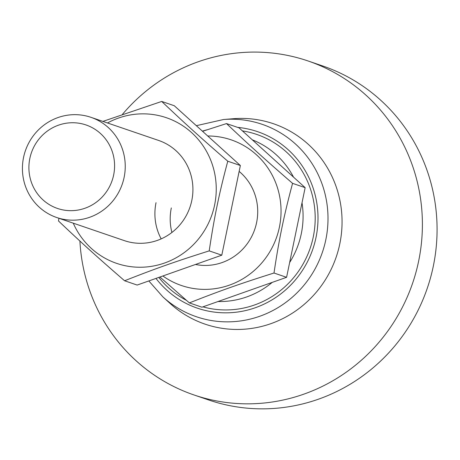 <?xml version="1.0" encoding="UTF-8"?>
<svg xmlns="http://www.w3.org/2000/svg" width="460" height="460" viewBox="0 0 460 460"><rect width="100%" height="100%" fill="white"/><g stroke="black" fill="none" stroke-linecap="round" stroke-linejoin="round"><path stroke-width="0.69" d="M56.718 217.517L124.395 240.643A52.94 51.232 -71.1 0 0 191.791 200.52A52.94 51.232 -71.1 0 0 158.631 140.449L90.948 117.323A52.94 51.232 -71.1 0 0 23.552 157.446A52.94 51.232 -71.1 0 0 56.718 217.517A52.94 51.232 -71.1 0 0 124.114 177.393A52.94 51.232 -71.1 0 0 90.948 117.323M73.255 223.163A76.952 74.468 -71.1 0 0 149.31 266.65A76.952 74.468 -71.1 0 0 214.601 205.039A76.952 74.468 -71.1 0 0 186.99 128.754A76.952 74.468 -71.1 0 0 107.485 122.975M58.914 218.264L58.506 220.984C81.932 243.213 97.474 257.278 124.579 280.761C155.1 268.709 175.013 261.677 209.214 250.878C211.709 233.967 214.348 218.868 217.131 205.58C219.857 192.274 223.41 177.485 227.78 161.218C200.681 137.73 185.138 123.671 161.713 101.441L102.879 121.4M227.78 161.218L240.361 165.514L174.294 105.737L161.713 101.441M124.579 280.761L137.155 285.062L221.795 255.179L209.214 250.878M240.361 165.514L221.795 255.179M195.465 264.471A52.94 51.232 -71.1 0 0 256.588 222.657A52.94 51.232 -71.1 0 0 239.142 171.413M162.874 275.983A76.952 74.468 -71.1 0 0 279.398 227.183A76.952 74.468 -71.1 0 0 207.719 135.982M159.936 277.018L189.37 302.898C219.897 290.846 239.804 283.814 274.005 273.016C276.506 256.105 279.145 241.005 281.922 227.717C284.654 214.412 288.202 199.623 292.571 183.356C265.472 159.867 249.929 145.809 226.504 123.579L202.544 131.301M292.571 183.356L305.152 187.651L239.085 127.874L226.504 123.579M189.37 302.898L201.952 307.199L286.586 277.317L274.005 273.016M305.152 187.651L286.586 277.317M171.315 207.931A52.94 51.232 -71.1 0 0 171.908 232.467M196.109 264.247A52.94 51.232 -71.1 0 0 197.052 264.764M156.026 202.71A52.94 51.232 -71.1 0 0 161.178 238.878M148.827 280.939L162.943 296.941L170.165 303.508A105.88 102.459 -71.1 0 0 270.796 323.696A105.88 102.459 -71.1 0 0 339.796 243.88A105.88 102.459 -71.1 0 0 233.3 118.726L223.566 119.508L196.334 125.683M79.908 241.034A176.467 170.769 -71.1 0 0 193.97 394.95A176.467 170.769 -71.1 0 0 418.623 261.205A176.467 170.769 -71.1 0 0 308.079 60.973A176.467 170.769 -71.1 0 0 122.44 114.367M193.97 394.95L208.65 399.964A176.467 170.769 -71.1 0 0 433.303 266.219A176.467 170.769 -71.1 0 0 322.759 65.987L308.079 60.973M29.848 158.395A44.114 42.694 -71.1 0 0 62.801 209.881A44.114 42.694 -71.1 0 0 113.643 175.018A44.114 42.694 -71.1 0 0 80.684 123.527A44.114 42.694 -71.1 0 0 29.848 158.395M218.04 301.518A83.915 81.201 -71.1 0 0 272.222 282.388M289.656 262.493A83.915 81.201 -71.1 0 0 301.294 233.714A83.915 81.201 -71.1 0 0 302.024 202.774M158.815 277.414A90.355 87.434 -71.1 0 0 186.386 300.317M202.923 306.854A90.355 87.434 -71.1 0 0 313.266 236.929A90.355 87.434 -71.1 0 0 242.408 130.881M293.537 177.14A83.915 81.201 -71.1 0 0 252.27 139.805M155.974 278.415A93.242 90.229 -71.1 0 0 247.687 310.051A93.242 90.229 -71.1 0 0 316.009 237.475A93.242 90.229 -71.1 0 0 237.613 127.374M162.943 296.941A101.666 98.382 -71.1 0 0 259.578 316.325A101.666 98.382 -71.1 0 0 325.829 239.683A101.666 98.382 -71.1 0 0 223.566 119.508M207.172 129.772A93.242 90.229 -71.1 0 0 202.377 131.146"/></g></svg>
